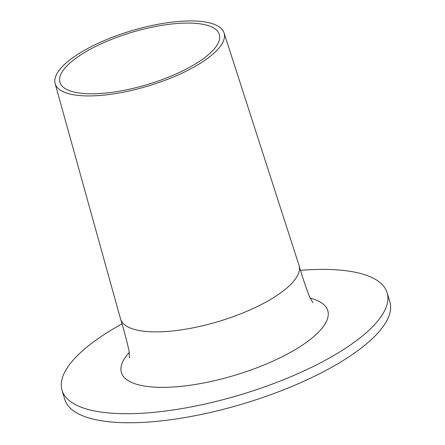 <?xml version="1.0" encoding="UTF-8"?>
<svg xmlns="http://www.w3.org/2000/svg" width="445" height="445" viewBox="0 0 445 445"><rect width="100%" height="100%" fill="white"/><g stroke="black" fill="none" stroke-linecap="round" stroke-linejoin="round"><path stroke-width="0.67" d="M300.581 270.315A169.717 55.53 163.3 0 1 387.15 292.782A169.717 55.53 163.3 0 1 337.082 353.547A169.717 55.53 163.3 0 1 167.57 410.752A169.717 55.53 163.3 0 1 62.039 390.321A169.717 55.53 163.3 0 1 112.112 329.561A169.717 55.53 163.3 0 1 121.947 323.91M387.15 292.782L389.865 301.821A169.717 55.53 163.3 0 1 339.791 362.58A169.717 55.53 163.3 0 1 170.279 419.791A169.717 55.53 163.3 0 1 64.753 399.36L62.039 390.321M81.207 52.204A88.188 28.853 163.3 0 1 169.022 22.511A88.188 28.853 163.3 0 1 224.063 32.908A88.188 28.853 163.3 0 1 198.103 64.664A88.188 28.853 163.3 0 1 109.759 94.423A88.188 28.853 163.3 0 1 55.136 83.588A88.188 28.853 163.3 0 1 81.207 52.204M194.793 64.308A83.193 27.223 163.3 0 1 111.701 92.354A83.193 27.223 163.3 0 1 59.969 82.336A83.193 27.223 163.3 0 1 84.517 52.555A83.193 27.223 163.3 0 1 167.609 24.508A83.193 27.223 163.3 0 1 219.34 34.526A83.193 27.223 163.3 0 1 194.793 64.308M310.137 298.161A107.729 35.25 163.3 0 1 289.801 352.729A107.729 35.25 163.3 0 1 149.414 386.722A107.729 35.25 163.3 0 1 129.295 352.418M312.963 302.739L309.776 297.394C305.798 287.186 302.205 276.49 298.995 265.303A93.177 30.488 163.3 0 1 271.567 298.856A93.177 30.488 163.3 0 1 144.792 331.341A93.177 30.488 163.3 0 1 120.512 318.854L55.136 83.588M224.063 32.908L298.995 265.303M129.456 357.791L129.161 351.472C126.825 340.692 123.944 329.817 120.512 318.854"/></g></svg>
